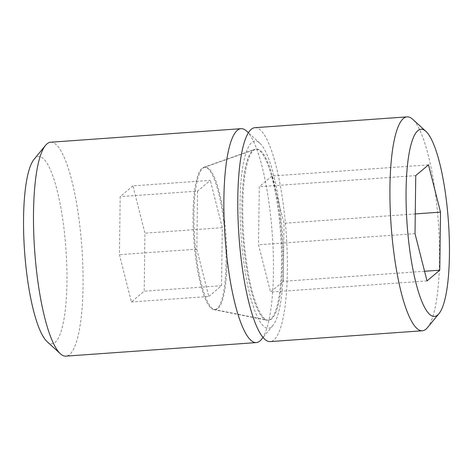 <?xml version="1.0" encoding="UTF-8"?>
<svg xmlns="http://www.w3.org/2000/svg" width="473" height="473" viewBox="0 0 473 473"><rect width="100%" height="100%" fill="white"/><g stroke="black" fill="none" stroke-linecap="round" stroke-linejoin="round"><path stroke-width="0.35" stroke-dasharray="2.37 1.77" d="M272.022 175.98L259.269 186.734L258.524 244.778L270.526 292.072L283.28 281.317L284.025 223.274L272.022 175.98L428.508 164.846M415.755 175.595L259.269 186.734M415.01 233.638L258.524 244.778M427.013 280.932L270.526 292.072M424.559 271.266L283.28 281.317M415.264 213.932L284.025 223.274M427.468 327.623A107.229 23.65 85.9 0 0 436.804 205.193A107.229 23.65 85.9 0 0 412.639 119.249M254.971 127.686A107.229 23.65 -94.1 0 1 284.663 216.019A107.229 23.65 -94.1 0 1 270.195 341.601M280.247 219.744A85.784 18.92 85.9 0 0 255.361 149.314A85.784 18.92 85.9 0 0 244.913 249.543A85.784 18.92 -94.1 0 0 267.517 320.132A85.784 18.92 -94.1 0 0 280.247 219.744M214.529 309.531A71.417 15.751 -94.1 0 0 225.13 225.952A71.417 15.751 85.9 0 0 204.407 167.318A71.417 15.751 85.9 0 0 195.71 250.761A71.417 15.751 -94.1 0 0 214.529 309.531L267.517 320.132M132.925 185.877L120.172 196.632L119.427 254.675L131.429 301.969L144.182 291.214L144.927 233.171L132.925 185.877L210.296 180.373L197.548 191.127L120.172 196.632M197.548 191.127L196.798 249.17L119.427 254.675M196.798 249.17L208.806 296.465L131.429 301.969M208.806 296.465L221.553 285.71L144.182 291.214M221.553 285.71L222.298 227.667L144.927 233.171M222.298 227.667L210.296 180.373M203.538 167.383A71.417 15.751 85.9 0 1 224.261 226.017A71.417 15.751 -94.1 0 1 213.66 309.59A71.417 15.751 -94.1 0 1 194.841 250.82A71.417 15.751 85.9 0 1 203.538 167.383L254.492 149.379A85.784 18.92 85.9 0 0 244.044 249.602A85.784 18.92 -94.1 0 0 266.648 320.197A85.784 18.92 -94.1 0 0 279.377 219.809A85.784 18.92 85.9 0 0 254.492 149.379M242.389 251.003A93.825 20.694 -94.1 0 1 259.89 143.213A93.825 20.694 -94.1 0 1 281.033 218.414A93.825 20.694 -94.1 0 1 272.868 325.536A93.825 20.694 -94.1 0 1 242.389 251.003M246.593 131.068A107.229 23.65 -94.1 0 1 270.757 217.012A107.229 23.65 -94.1 0 1 261.421 339.443M50.67 142.225A107.229 23.65 -94.1 0 1 80.363 230.558A107.229 23.65 -94.1 0 1 65.895 356.139M34.086 159.277A93.825 20.694 -94.1 0 1 64.565 233.816A93.825 20.694 -94.1 0 1 47.058 341.607M204.407 167.318L255.361 149.314M213.66 309.59L266.648 320.197M259.89 143.213L248.455 132.771M272.868 325.536L263.023 337.491"/><path stroke-width="0.71" d="M439.766 270.184L440.511 212.135L428.508 164.846L415.755 175.595L415.01 233.638L427.013 280.932L439.766 270.184L424.559 271.266M440.511 212.135L415.264 213.932M408.435 239.184A93.825 20.694 85.9 0 0 438.914 313.723A93.825 20.694 85.9 0 0 447.086 206.595A93.825 20.694 85.9 0 0 425.942 131.393A93.825 20.694 85.9 0 0 408.435 239.184M425.942 131.393L412.639 119.249A107.229 23.65 85.9 0 0 407.105 116.861A107.229 23.65 85.9 0 0 392.637 242.442A107.229 23.65 85.9 0 0 422.33 330.775A107.229 23.65 85.9 0 0 427.468 327.623L438.914 313.723M422.33 330.775L270.195 341.601A107.229 23.65 -94.1 0 1 240.497 253.268A107.229 23.65 -94.1 0 1 254.971 127.686L407.105 116.861M263.023 337.491L261.421 339.443A107.229 23.65 -94.1 0 1 256.283 342.594A107.229 23.65 -94.1 0 1 226.585 254.255A107.229 23.65 -94.1 0 1 241.059 128.674A107.229 23.65 -94.1 0 1 246.593 131.068L248.455 132.771M256.283 342.594L65.895 356.139A107.229 23.65 -94.1 0 1 60.361 353.751A107.229 23.65 -94.1 0 1 36.196 267.807A107.229 23.65 -94.1 0 1 45.532 145.377A107.229 23.65 -94.1 0 1 50.67 142.225L241.059 128.674M60.361 353.751L47.058 341.607A93.825 20.694 -94.1 0 1 25.914 266.405A93.825 20.694 -94.1 0 1 34.086 159.277L45.532 145.377"/></g></svg>
